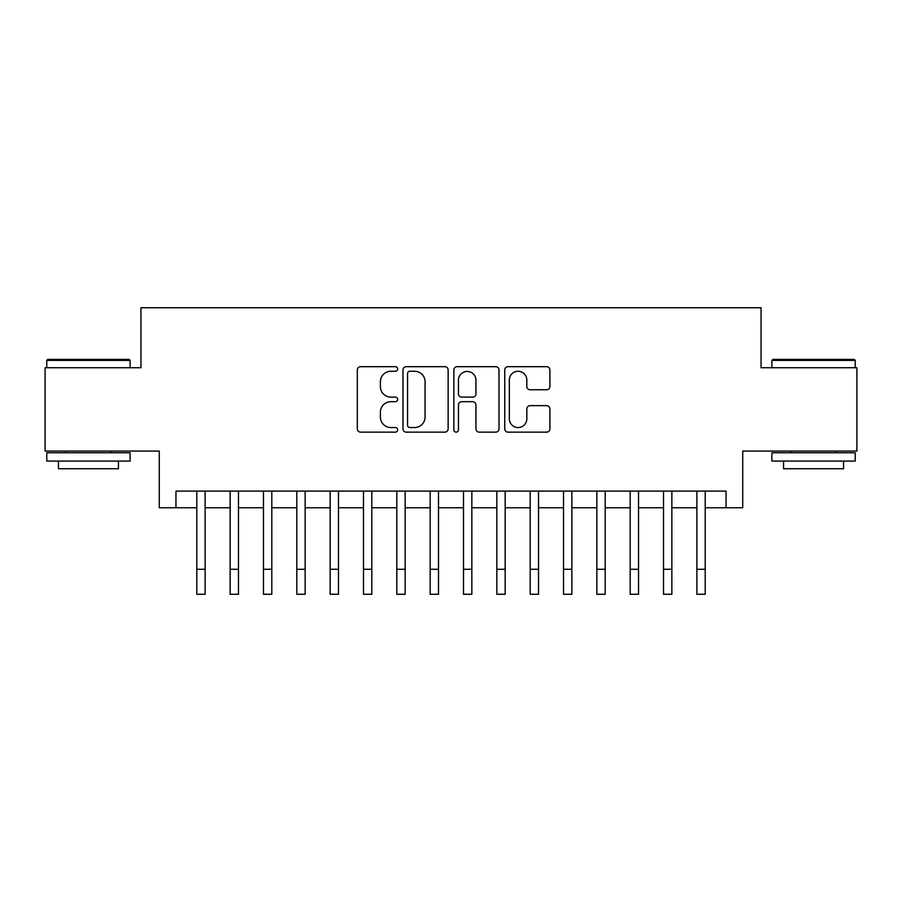 <?xml version="1.0" encoding="UTF-8"?>
<svg xmlns="http://www.w3.org/2000/svg" width="902" height="902" viewBox="0 0 902 902"><rect width="100%" height="100%" fill="white"/><g stroke="black" fill="none" stroke-linecap="round" stroke-linejoin="round"><path stroke-width="1.35" d="M397.658 368.974A2.289 2.289 0 0 0 395.369 366.686L360.597 366.686A3.27 3.27 0 0 0 357.327 369.955L357.327 428.856A3.27 3.27 0 0 0 360.597 432.137L395.369 432.137A2.289 2.289 0 0 0 397.658 429.837A2.289 2.289 0 0 0 395.369 427.548L390.87 427.548A10.474 10.474 0 0 1 380.396 417.085L380.396 412.169A10.474 10.474 0 0 1 390.87 401.694L395.369 401.694A2.289 2.289 0 0 0 397.658 399.406A2.289 2.289 0 0 0 395.369 397.117L390.87 397.117A10.474 10.474 0 0 1 380.396 386.642L380.396 381.738A10.474 10.474 0 0 1 390.87 371.263L395.369 371.263A2.289 2.289 0 0 0 397.658 368.974M546.635 389.754A3.27 3.27 0 0 0 549.904 386.484L549.904 369.955A3.27 3.27 0 0 0 546.635 366.686L508.018 366.686A3.27 3.27 0 0 0 504.748 369.955L504.748 428.856A3.27 3.27 0 0 0 508.018 432.137L546.635 432.137A3.27 3.27 0 0 0 549.904 428.856L549.904 408.899A3.27 3.27 0 0 0 546.635 405.629L530.105 405.629A3.27 3.27 0 0 0 526.836 408.899L526.836 418.799A8.749 8.749 0 0 1 518.086 427.548A8.749 8.749 0 0 1 509.326 418.799L509.326 380.024A8.749 8.749 0 0 1 518.086 371.263A8.749 8.749 0 0 1 526.836 380.024L526.836 386.484A3.27 3.27 0 0 0 530.105 389.754L546.635 389.754M175.958 507.758L175.958 491.094L726.042 491.094L726.042 507.758L742.718 507.758L742.718 451.079L856.9 451.079L856.9 367.734L761.051 367.734L761.051 307.729L140.949 307.729L140.949 367.734L45.1 367.734L45.1 451.079L159.282 451.079L159.282 507.758L196.794 507.758M448.136 369.955A3.27 3.27 0 0 0 444.866 366.686L406.25 366.686A3.27 3.27 0 0 0 402.98 369.955L402.98 428.856A3.27 3.27 0 0 0 406.25 432.137L444.866 432.137A3.27 3.27 0 0 0 448.136 428.856L448.136 369.955M457.134 366.686L495.75 366.686A3.27 3.27 0 0 1 499.02 369.955L499.02 428.856A3.27 3.27 0 0 1 495.75 432.137L479.221 432.137A3.27 3.27 0 0 1 475.952 428.856L475.952 404.975A3.27 3.27 0 0 0 472.682 401.694L461.723 401.694A3.27 3.27 0 0 0 458.442 404.975L458.442 429.837A2.289 2.289 0 0 1 456.153 432.137A2.289 2.289 0 0 1 453.864 429.837L453.864 369.955A3.27 3.27 0 0 1 457.134 366.686M205.126 507.758L230.134 507.758M238.466 507.758L263.474 507.758M271.806 507.758L296.803 507.758M305.147 507.758L330.143 507.758M338.487 507.758L363.483 507.758M371.816 507.758L396.824 507.758M405.156 507.758L430.164 507.758M438.496 507.758L463.504 507.758M471.836 507.758L496.844 507.758M505.176 507.758L530.184 507.758M538.517 507.758L563.513 507.758M571.857 507.758L596.853 507.758M605.197 507.758L630.194 507.758M638.526 507.758L663.534 507.758M671.866 507.758L696.874 507.758M705.206 507.758L726.042 507.758M409.846 371.263A2.289 2.289 0 0 0 407.557 373.552L407.557 425.259A2.289 2.289 0 0 0 409.846 427.548L414.593 427.548A10.474 10.474 0 0 0 425.067 417.085L425.067 381.738A10.474 10.474 0 0 0 414.593 371.263L409.846 371.263M475.952 380.182A8.749 8.749 0 0 0 467.202 371.432A8.749 8.749 0 0 0 458.442 380.182L458.442 393.847A3.27 3.27 0 0 0 461.723 397.117L472.682 397.117A3.27 3.27 0 0 0 475.952 393.847L475.952 380.182M196.794 569.275L205.126 569.275L205.126 594.271L196.794 594.271L196.794 491.094M205.126 569.275L205.126 491.094M47.772 359.402L129.11 359.402L130.113 360.405L46.769 360.405L47.772 359.402M88.441 461.08L46.769 461.08L46.769 452.748L130.113 452.748L130.113 461.08L88.441 461.08M118.444 461.08L118.444 468.758L58.438 468.758L58.438 461.08M772.89 359.402L854.228 359.402L855.231 360.405L771.886 360.405L772.89 359.402M813.559 461.08L771.886 461.08L771.886 452.748L855.231 452.748L855.231 461.08L813.559 461.08M843.562 461.08L843.562 468.758L783.556 468.758L783.556 461.08M230.134 594.271L238.466 594.271L230.134 594.271L230.134 491.094M238.466 594.271L238.466 491.094M263.474 594.271L271.806 594.271L263.474 594.271L263.474 491.094M271.806 594.271L271.806 491.094M296.803 594.271L305.147 594.271L296.803 594.271L296.803 491.094M305.147 594.271L305.147 491.094M330.143 594.271L338.487 594.271L330.143 594.271L330.143 491.094M338.487 594.271L338.487 491.094M363.483 594.271L371.816 594.271L363.483 594.271L363.483 491.094M371.816 594.271L371.816 491.094M396.824 594.271L405.156 594.271L396.824 594.271L396.824 491.094M405.156 594.271L405.156 491.094M430.164 594.271L438.496 594.271L430.164 594.271L430.164 491.094M438.496 594.271L438.496 491.094M463.504 594.271L471.836 594.271L463.504 594.271L463.504 491.094M471.836 594.271L471.836 491.094M496.844 594.271L505.176 594.271L496.844 594.271L496.844 491.094M505.176 594.271L505.176 491.094M530.184 594.271L538.517 594.271L530.184 594.271L530.184 491.094M538.517 594.271L538.517 491.094M563.513 594.271L571.857 594.271L563.513 594.271L563.513 491.094M571.857 594.271L571.857 491.094M596.853 594.271L605.197 594.271L596.853 594.271L596.853 491.094M605.197 594.271L605.197 491.094M630.194 594.271L638.526 594.271L630.194 594.271L630.194 491.094M638.526 594.271L638.526 491.094M663.534 594.271L671.866 594.271L663.534 594.271L663.534 491.094M671.866 594.271L671.866 491.094M696.874 594.271L705.206 594.271L696.874 594.271L696.874 491.094M705.206 594.271L705.206 491.094M230.134 569.275L238.466 569.275M263.474 569.275L271.806 569.275M296.803 569.275L305.147 569.275M330.143 569.275L338.487 569.275M363.483 569.275L371.816 569.275M396.824 569.275L405.156 569.275M430.164 569.275L438.496 569.275M463.504 569.275L471.836 569.275M496.844 569.275L505.176 569.275M530.184 569.275L538.517 569.275M563.513 569.275L571.857 569.275M596.853 569.275L605.197 569.275M630.194 569.275L638.526 569.275M663.534 569.275L671.866 569.275M696.874 569.275L705.206 569.275M46.769 367.734L46.769 360.405M65.767 452.748L65.767 451.079M111.115 452.748L111.115 451.079M130.113 367.734L130.113 360.405M771.886 367.734L771.886 360.405M790.885 452.748L790.885 451.079M836.233 452.748L836.233 451.079M855.231 367.734L855.231 360.405"/></g></svg>
